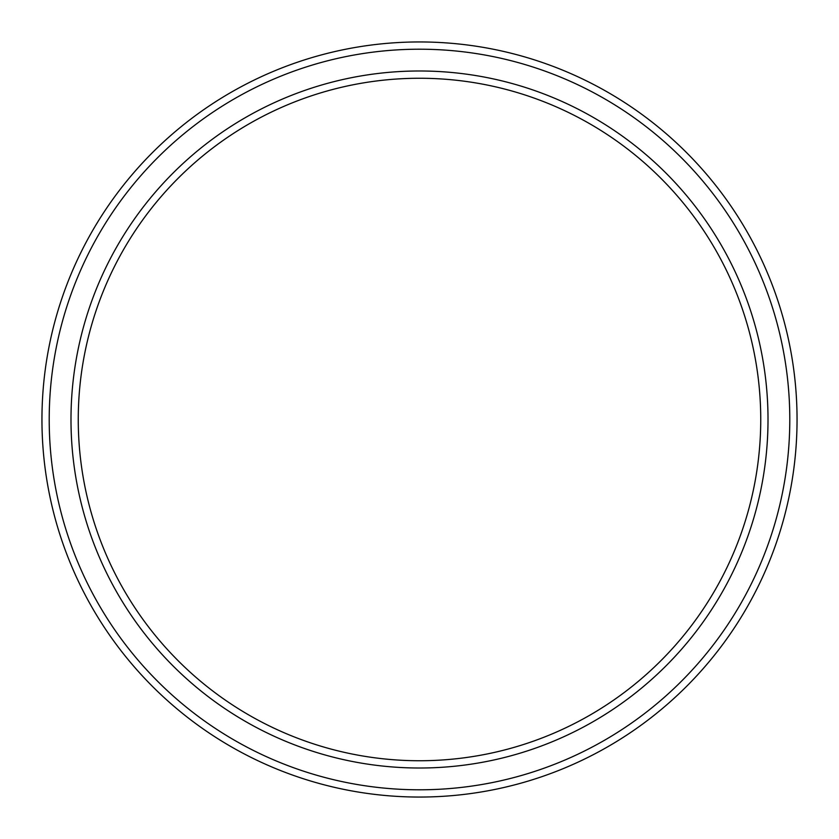 <?xml version="1.0" encoding="UTF-8"?>
<svg xmlns="http://www.w3.org/2000/svg" width="839" height="839" viewBox="0 0 839 839"><rect width="100%" height="100%" fill="white"/><g stroke="black" fill="none" stroke-linecap="round" stroke-linejoin="round"><path stroke-width="1.26" d="M760.742 419.5A341.242 341.242 0 0 0 419.5 78.258A341.242 341.242 0 0 0 78.258 419.5A341.242 341.242 0 0 0 419.5 760.742A341.242 341.242 0 0 0 760.742 419.5M70.99 419.5A348.51 348.51 0 0 1 419.5 70.99A348.51 348.51 0 0 1 768.01 419.5A348.51 348.51 0 0 1 419.5 768.01A348.51 348.51 0 0 1 70.99 419.5M789.793 419.5A370.293 370.293 0 0 0 419.5 49.207A370.293 370.293 0 0 0 49.207 419.5A370.293 370.293 0 0 0 419.5 789.793A370.293 370.293 0 0 0 789.793 419.5M41.95 419.5A377.55 377.55 0 0 1 419.5 41.95A377.55 377.55 0 0 1 797.05 419.5A377.55 377.55 0 0 1 419.5 797.05A377.55 377.55 0 0 1 41.95 419.5"/></g></svg>
